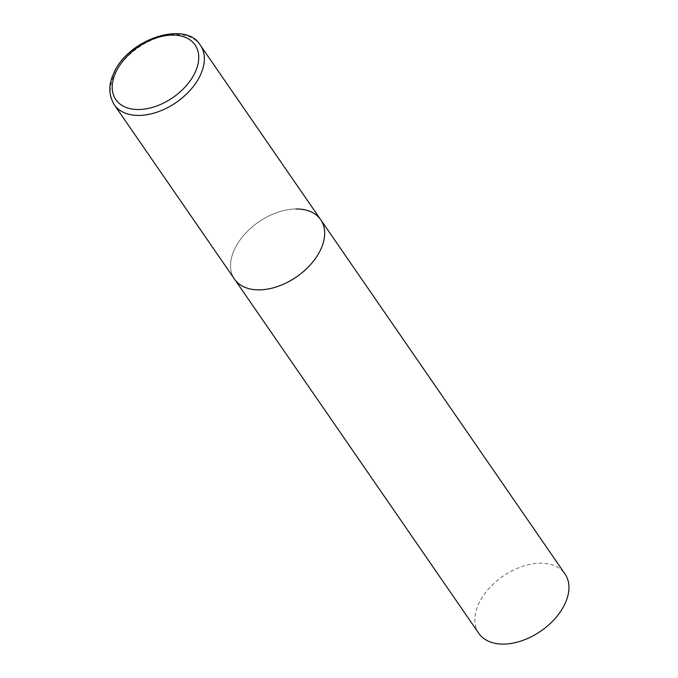 <?xml version="1.0" encoding="UTF-8"?>
<svg xmlns="http://www.w3.org/2000/svg" width="678" height="678" viewBox="0 0 678 678"><rect width="100%" height="100%" fill="white"/><g stroke="black" fill="none" stroke-linecap="round" stroke-linejoin="round"><path stroke-width="0.51" stroke-dasharray="3.39 2.54" d="M320.702 219.714A52.333 33.341 -34.6 0 0 277.302 212.451A52.333 33.341 -34.6 0 0 234.283 249.851A52.333 33.341 -34.6 0 0 234.529 279.141A52.333 33.341 145.4 0 1 244.114 234.885A52.333 33.341 145.4 0 1 295.964 208.977M478.804 633.362A52.333 33.341 145.4 0 1 488.389 589.114A52.333 33.341 145.4 0 1 540.239 563.206A52.333 33.341 145.4 0 1 564.977 573.935M200.391 45.257A52.333 33.341 -34.6 0 0 156.991 37.993A52.333 33.341 -34.6 0 0 113.972 75.394A52.333 33.341 -34.6 0 0 114.226 104.683"/><path stroke-width="1.02" d="M320.948 249.004A52.333 33.341 -34.6 0 0 320.702 219.714A52.333 33.341 145.4 0 1 311.117 263.962A52.333 33.341 145.4 0 1 259.267 289.87A52.333 33.341 145.4 0 1 234.529 279.141A52.333 33.341 -34.6 0 0 277.929 286.396A52.333 33.341 -34.6 0 0 320.948 249.004M295.964 208.977A52.333 33.341 145.4 0 1 320.702 219.714L564.977 573.935A52.333 33.341 145.4 0 1 555.392 618.192A52.333 33.341 145.4 0 1 503.542 644.1A52.333 33.341 145.4 0 1 478.804 633.362L114.226 104.683A52.333 33.341 -34.6 0 0 157.627 111.946A52.333 33.341 -34.6 0 0 200.646 74.546A52.333 33.341 -34.6 0 0 200.391 45.257C185.721 19.781 127.337 39.341 113.624 73.631C108.37 84.648 108.573 94.996 114.226 104.683M195.34 71.927A48.146 30.68 -34.6 0 0 172.356 35.103A48.146 30.68 -34.6 0 0 115.607 72.699A48.146 30.68 -34.6 0 0 138.592 109.522A48.146 30.68 -34.6 0 0 195.34 71.927M320.702 219.714L200.391 45.257"/></g></svg>
